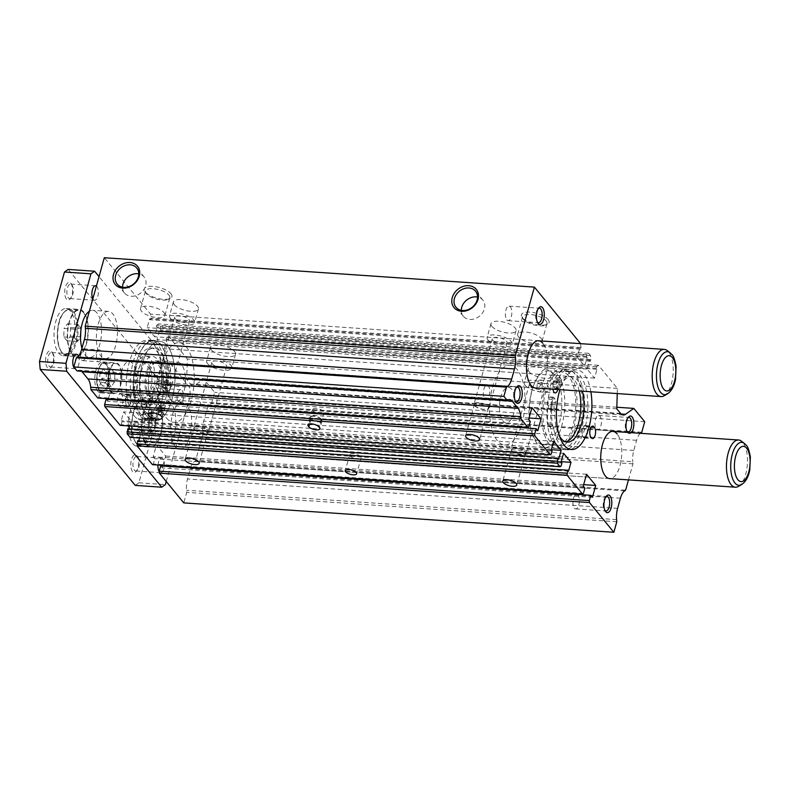 <?xml version="1.0" encoding="UTF-8"?>
<svg xmlns="http://www.w3.org/2000/svg" width="790" height="790" viewBox="0 0 790 790"><rect width="100%" height="100%" fill="white"/><g stroke="black" fill="none" stroke-linecap="round" stroke-linejoin="round"><path stroke-width="0.59" stroke-dasharray="3.95 2.96" d="M162.572 387.712A32.815 14.477 93.9 0 0 156.963 351.412A32.815 14.477 93.9 0 0 151.038 347.896A32.815 14.477 93.9 0 0 135.199 372.544A32.815 14.477 93.9 0 0 140.65 409.842A32.815 14.477 93.9 0 0 146.565 413.368A32.815 14.477 93.9 0 0 158.533 402.199A2.953 1.304 93.9 0 1 159.61 401.202A2.953 1.304 93.9 0 1 160.143 401.518L161.377 403.028A2.953 1.304 93.9 0 1 161.535 407.551A41.979 18.516 93.9 0 1 152.065 420.665A2.953 1.304 93.9 0 1 151.631 420.794A2.953 1.304 93.9 0 1 151.097 420.478L149.804 418.897A5.915 2.607 93.9 0 0 148.737 418.266A5.915 2.607 93.9 0 0 148.273 418.325A39.372 17.37 93.9 0 1 145.162 418.74A39.372 17.37 93.9 0 1 138.053 414.513A39.372 17.37 93.9 0 1 131.515 369.75A39.372 17.37 93.9 0 1 150.525 340.174A39.372 17.37 93.9 0 1 157.635 344.391A39.372 17.37 93.9 0 1 164.241 361.109A5.915 2.607 93.9 0 0 165.238 363.617L166.532 365.207A2.953 1.304 93.9 0 1 167.085 366.866A41.979 18.516 93.9 0 1 166.285 390.566A2.953 1.304 93.9 0 1 164.853 392.808A2.953 1.304 93.9 0 1 164.32 392.492L163.076 390.981A2.953 1.304 93.9 0 1 162.572 387.712L165.752 387.93A32.815 14.477 93.9 0 0 160.143 351.629A32.815 14.477 93.9 0 0 154.218 348.113A32.815 14.477 93.9 0 0 138.369 372.762A32.815 14.477 93.9 0 0 143.82 410.059A32.815 14.477 93.9 0 0 149.744 413.575A32.815 14.477 93.9 0 0 161.703 402.416L158.533 402.199M165.752 387.93A2.953 1.304 93.9 0 0 166.256 391.198L167.49 392.709A2.953 1.304 93.9 0 0 168.023 393.025A2.953 1.304 93.9 0 0 169.455 390.783A41.979 18.516 93.9 0 0 170.265 367.083A2.953 1.304 93.9 0 0 169.712 365.424L168.408 363.834A5.915 2.607 93.9 0 1 167.421 361.326A39.372 17.37 93.9 0 0 160.814 344.608A39.372 17.37 93.9 0 0 153.704 340.391A39.372 17.37 93.9 0 0 134.685 369.967A39.372 17.37 93.9 0 0 141.232 414.73A39.372 17.37 93.9 0 0 148.332 418.957A39.372 17.37 93.9 0 0 151.443 418.542L148.273 418.325M164.616 385.095A2.508 1.106 93.9 0 0 165.071 385.372A2.508 1.106 93.9 0 0 166.285 383.476A2.508 1.106 93.9 0 0 165.87 380.622A2.508 1.106 93.9 0 0 165.416 380.355A2.508 1.106 93.9 0 0 164.202 382.241A2.508 1.106 93.9 0 0 164.616 385.095M167.796 385.313A2.508 1.106 93.9 0 0 168.25 385.589A2.508 1.106 93.9 0 0 169.465 383.693A2.508 1.106 93.9 0 0 169.04 380.839A2.508 1.106 93.9 0 0 168.586 380.573A2.508 1.106 93.9 0 0 167.371 382.459A2.508 1.106 93.9 0 0 167.796 385.313M157.19 411.689A2.508 1.106 93.9 0 0 157.644 411.955A2.508 1.106 93.9 0 0 158.859 410.069A2.508 1.106 93.9 0 0 158.444 407.206A2.508 1.106 93.9 0 0 157.99 406.939A2.508 1.106 93.9 0 0 156.775 408.825A2.508 1.106 93.9 0 0 157.19 411.689M160.37 411.906A2.508 1.106 93.9 0 0 160.824 412.173A2.508 1.106 93.9 0 0 162.039 410.287A2.508 1.106 93.9 0 0 161.624 407.423A2.508 1.106 93.9 0 0 161.17 407.156A2.508 1.106 93.9 0 0 159.955 409.042A2.508 1.106 93.9 0 0 160.37 411.906M161.703 402.416A2.953 1.304 93.9 0 1 162.78 401.419A2.953 1.304 93.9 0 1 163.313 401.735L164.557 403.246A2.953 1.304 93.9 0 1 164.715 407.768A41.979 18.516 93.9 0 1 155.235 420.882A2.953 1.304 93.9 0 1 154.81 421.011A2.953 1.304 93.9 0 1 154.277 420.695L152.974 419.115A5.915 2.607 93.9 0 0 151.907 418.483A5.915 2.607 93.9 0 0 151.443 418.542M579.248 390.971A32.815 14.477 -86.1 0 0 574.34 379.941A32.815 14.477 -86.1 0 0 568.425 376.425A32.815 14.477 -86.1 0 0 556.456 387.584L559.636 387.801A32.815 14.477 -86.1 0 1 571.595 376.632A32.815 14.477 -86.1 0 1 577.52 380.158A32.815 14.477 -86.1 0 1 582.418 391.188M565.551 441.798A32.815 14.477 -86.1 0 1 563.942 441.887A32.815 14.477 -86.1 0 1 558.026 438.371A32.815 14.477 -86.1 0 1 552.417 402.071L555.587 402.288A32.815 14.477 -86.1 0 0 559.399 435.912M556.456 387.584A2.953 1.304 -86.1 0 1 555.38 388.581A2.953 1.304 -86.1 0 1 554.847 388.265L553.612 386.754A2.953 1.304 -86.1 0 1 553.454 382.232A41.979 18.516 -86.1 0 1 562.924 369.118A2.953 1.304 -86.1 0 1 563.359 368.989A2.953 1.304 -86.1 0 1 563.892 369.305L565.186 370.885A5.915 2.607 -86.1 0 0 566.252 371.517A5.915 2.607 -86.1 0 0 566.716 371.458A39.372 17.37 -86.1 0 1 569.827 371.043A39.372 17.37 -86.1 0 1 576.937 375.27A39.372 17.37 -86.1 0 1 583.474 420.033A39.372 17.37 -86.1 0 1 564.455 449.609A39.372 17.37 -86.1 0 1 557.355 445.392A39.372 17.37 -86.1 0 1 550.749 428.674L553.918 428.891A39.372 17.37 -86.1 0 0 560.535 445.609A39.372 17.37 -86.1 0 0 567.635 449.826A39.372 17.37 -86.1 0 0 586.654 420.25A39.372 17.37 -86.1 0 0 580.107 375.487A39.372 17.37 -86.1 0 0 573.007 371.26A39.372 17.37 -86.1 0 0 569.896 371.675A5.915 2.607 -86.1 0 1 569.432 371.735A5.915 2.607 -86.1 0 1 568.365 371.103L567.062 369.522A2.953 1.304 -86.1 0 0 566.529 369.207A2.953 1.304 -86.1 0 0 566.104 369.335A41.979 18.516 -86.1 0 0 556.624 382.449A2.953 1.304 -86.1 0 0 556.792 386.972L558.026 388.483A2.953 1.304 -86.1 0 0 558.56 388.799A2.953 1.304 -86.1 0 0 559.636 387.801M559.725 382.795A2.508 1.106 -86.1 0 1 559.3 379.931A2.508 1.106 -86.1 0 1 560.515 378.045A2.508 1.106 -86.1 0 1 560.969 378.311A2.508 1.106 -86.1 0 1 561.384 381.175A2.508 1.106 -86.1 0 1 560.169 383.061A2.508 1.106 -86.1 0 1 559.725 382.795M556.545 382.577A2.508 1.106 -86.1 0 1 556.13 379.714A2.508 1.106 -86.1 0 1 557.345 377.827A2.508 1.106 -86.1 0 1 557.789 378.094A2.508 1.106 -86.1 0 1 558.214 380.958A2.508 1.106 -86.1 0 1 556.999 382.844A2.508 1.106 -86.1 0 1 556.545 382.577M552.299 409.378A2.508 1.106 -86.1 0 1 551.884 406.524A2.508 1.106 -86.1 0 1 553.089 404.628A2.508 1.106 -86.1 0 1 553.543 404.905A2.508 1.106 -86.1 0 1 553.968 407.759A2.508 1.106 -86.1 0 1 552.753 409.645A2.508 1.106 -86.1 0 1 552.299 409.378M549.119 409.161A2.508 1.106 -86.1 0 1 548.704 406.307A2.508 1.106 -86.1 0 1 549.919 404.411A2.508 1.106 -86.1 0 1 550.373 404.687A2.508 1.106 -86.1 0 1 550.788 407.541A2.508 1.106 -86.1 0 1 549.573 409.427A2.508 1.106 -86.1 0 1 549.119 409.161M550.749 428.674A5.915 2.607 -86.1 0 0 549.751 426.166L552.931 426.383L551.627 424.793A2.953 1.304 -86.1 0 1 551.074 423.134A41.979 18.516 -86.1 0 1 551.884 399.434A2.953 1.304 -86.1 0 1 553.316 397.192A2.953 1.304 -86.1 0 1 553.849 397.508L555.084 399.019A2.953 1.304 -86.1 0 1 555.587 402.288M552.931 426.383A5.915 2.607 -86.1 0 1 553.918 428.891M549.751 426.166L548.457 424.576A2.953 1.304 -86.1 0 1 547.905 422.917A41.979 18.516 -86.1 0 1 548.704 399.217A2.953 1.304 -86.1 0 1 550.136 396.975A2.953 1.304 -86.1 0 1 550.669 397.291L551.904 398.802A2.953 1.304 -86.1 0 1 552.417 402.071M554.59 374.835A36.952 16.304 93.9 0 0 547.924 370.875A36.952 16.304 93.9 0 0 530.08 398.634A36.952 16.304 93.9 0 0 536.222 440.642A36.952 16.304 93.9 0 0 542.888 444.602A36.952 16.304 93.9 0 0 560.732 416.844A36.952 16.304 93.9 0 0 554.59 374.835M568.484 375.783A36.952 16.304 93.9 0 0 561.818 371.823A36.952 16.304 93.9 0 0 543.974 399.582A36.952 16.304 93.9 0 0 550.117 441.59A36.952 16.304 93.9 0 0 556.782 445.55A36.952 16.304 93.9 0 0 574.626 417.791A36.952 16.304 93.9 0 0 568.484 375.783M569.225 373.147A39.905 17.607 93.9 0 0 562.026 368.871A39.905 17.607 93.9 0 0 542.75 398.851A39.905 17.607 93.9 0 0 549.376 444.217A39.905 17.607 93.9 0 0 556.585 448.503A39.905 17.607 93.9 0 0 575.851 418.522A39.905 17.607 93.9 0 0 569.225 373.147M574.518 373.512A39.905 17.607 93.9 0 0 567.319 369.236A39.905 17.607 93.9 0 0 548.043 399.217A39.905 17.607 93.9 0 0 554.669 444.582A39.905 17.607 93.9 0 0 561.878 448.858A39.905 17.607 93.9 0 0 581.144 418.878A39.905 17.607 93.9 0 0 574.518 373.512M147.542 372.989A17.736 7.821 93.9 0 0 152.885 398.683A17.736 7.821 93.9 0 0 160.656 388.986A17.736 7.821 93.9 0 0 155.304 363.291A17.736 7.821 93.9 0 0 147.542 372.989M137.49 372.307A17.736 7.821 93.9 0 0 142.832 397.992A17.736 7.821 93.9 0 0 150.594 388.295A17.736 7.821 93.9 0 0 145.251 362.61A17.736 7.821 93.9 0 0 137.49 372.307M149.794 372.08A20.254 8.937 93.9 0 0 155.897 401.409A20.254 8.937 93.9 0 0 164.755 390.339A20.254 8.937 93.9 0 0 158.652 361A20.254 8.937 93.9 0 0 149.794 372.08M146.614 371.863A20.254 8.937 93.9 0 0 152.717 401.192A20.254 8.937 93.9 0 0 161.585 390.122A20.254 8.937 93.9 0 0 155.482 360.783A20.254 8.937 93.9 0 0 146.614 371.863M165.673 398.762A39.905 17.607 93.9 0 0 153.645 340.954A39.905 17.607 93.9 0 0 136.176 362.778A39.905 17.607 93.9 0 0 148.204 420.586A39.905 17.607 93.9 0 0 165.673 398.762M172.023 399.197A39.905 17.607 93.9 0 0 159.995 341.389A39.905 17.607 93.9 0 0 142.526 363.212A39.905 17.607 93.9 0 0 154.554 421.021A39.905 17.607 93.9 0 0 172.023 399.197M153.053 391.297A24.391 10.754 93.9 0 0 145.706 355.974A24.391 10.754 93.9 0 0 135.031 369.305A24.391 10.754 93.9 0 0 142.378 404.628A24.391 10.754 93.9 0 0 153.053 391.297M159.936 391.771A24.391 10.754 93.9 0 0 152.589 356.438A24.391 10.754 93.9 0 0 141.914 369.779A24.391 10.754 93.9 0 0 149.261 405.102A24.391 10.754 93.9 0 0 159.936 391.771M152.243 399.236A20.254 8.937 93.9 0 0 155.897 401.409A20.254 8.937 93.9 0 0 165.673 386.192A20.254 8.937 93.9 0 0 162.306 363.173A20.254 8.937 93.9 0 0 158.652 361A20.254 8.937 93.9 0 0 148.875 376.218A20.254 8.937 93.9 0 0 152.243 399.236M171.43 400.55A20.254 8.937 93.9 0 0 175.084 402.722A20.254 8.937 93.9 0 0 184.86 387.505A20.254 8.937 93.9 0 0 181.493 364.486A20.254 8.937 93.9 0 0 177.839 362.314A20.254 8.937 93.9 0 0 168.063 377.531A20.254 8.937 93.9 0 0 171.43 400.55M170.433 318.331A13.005 4.957 -164.4 0 0 183.873 324.621A13.005 4.957 -164.4 0 0 194.607 322.626A13.005 4.957 -164.4 0 0 193.718 319.92A13.005 4.957 -164.4 0 0 180.288 313.64A13.005 4.957 -164.4 0 0 169.554 315.635A13.005 4.957 -164.4 0 0 170.433 318.331M174.254 304.644A13.005 4.957 -164.4 0 0 187.694 310.924A13.005 4.957 -164.4 0 0 198.428 308.939A13.005 4.957 -164.4 0 0 197.54 306.234A13.005 4.957 -164.4 0 0 184.109 299.953A13.005 4.957 -164.4 0 0 173.375 301.948A13.005 4.957 -164.4 0 0 174.254 304.644M156.973 383.94A7.683 2.933 -164.4 0 0 164.912 387.653A7.683 2.933 -164.4 0 0 171.252 386.478A7.683 2.933 -164.4 0 0 170.729 384.878A7.683 2.933 -164.4 0 0 162.789 381.165A7.683 2.933 -164.4 0 0 156.45 382.34A7.683 2.933 -164.4 0 0 156.973 383.94M175.192 318.656A7.683 2.933 -164.4 0 0 183.132 322.369A7.683 2.933 -164.4 0 0 189.482 321.194A7.683 2.933 -164.4 0 0 188.958 319.594A7.683 2.933 -164.4 0 0 181.019 315.882A7.683 2.933 -164.4 0 0 174.679 317.067A7.683 2.933 -164.4 0 0 175.192 318.656M157.348 383.97A7.268 2.765 -164.4 0 0 164.853 387.475A7.268 2.765 -164.4 0 0 170.847 386.369A7.268 2.765 -164.4 0 0 170.354 384.858A7.268 2.765 -164.4 0 0 162.849 381.343A7.268 2.765 -164.4 0 0 156.855 382.459A7.268 2.765 -164.4 0 0 157.348 383.97M488.032 340.046A13.005 4.957 -164.4 0 0 501.472 346.326A13.005 4.957 -164.4 0 0 512.206 344.331A13.005 4.957 -164.4 0 0 511.318 341.635A13.005 4.957 -164.4 0 0 497.888 335.345A13.005 4.957 -164.4 0 0 487.144 337.34A13.005 4.957 -164.4 0 0 488.032 340.046M491.854 326.349A13.005 4.957 -164.4 0 0 505.294 332.639A13.005 4.957 -164.4 0 0 516.028 330.645A13.005 4.957 -164.4 0 0 515.139 327.949A13.005 4.957 -164.4 0 0 501.709 321.658A13.005 4.957 -164.4 0 0 490.975 323.653A13.005 4.957 -164.4 0 0 491.854 326.349M474.563 405.645A7.683 2.933 -164.4 0 0 482.512 409.358A7.683 2.933 -164.4 0 0 488.852 408.183A7.683 2.933 -164.4 0 0 488.329 406.593A7.683 2.933 -164.4 0 0 480.389 402.88A7.683 2.933 -164.4 0 0 474.049 404.055A7.683 2.933 -164.4 0 0 474.563 405.645M492.792 340.372A7.683 2.933 -164.4 0 0 500.732 344.084A7.683 2.933 -164.4 0 0 507.081 342.9A7.683 2.933 -164.4 0 0 506.558 341.31A7.683 2.933 -164.4 0 0 498.618 337.597A7.683 2.933 -164.4 0 0 492.269 338.772A7.683 2.933 -164.4 0 0 492.792 340.372M474.938 405.675A7.268 2.765 -164.4 0 0 482.453 409.181A7.268 2.765 -164.4 0 0 488.447 408.075A7.268 2.765 -164.4 0 0 487.953 406.564A7.268 2.765 -164.4 0 0 480.448 403.048A7.268 2.765 -164.4 0 0 474.454 404.164A7.268 2.765 -164.4 0 0 474.938 405.675M525.172 385.352A13.005 4.957 -164.4 0 0 538.602 391.643A13.005 4.957 -164.4 0 0 549.346 389.648A13.005 4.957 -164.4 0 0 548.457 386.952A13.005 4.957 -164.4 0 0 535.028 380.662A13.005 4.957 -164.4 0 0 524.284 382.656A13.005 4.957 -164.4 0 0 525.172 385.352M528.994 371.665A13.005 4.957 -164.4 0 0 542.424 377.956A13.005 4.957 -164.4 0 0 553.168 375.961A13.005 4.957 -164.4 0 0 552.279 373.265A13.005 4.957 -164.4 0 0 538.849 366.975A13.005 4.957 -164.4 0 0 528.105 368.969A13.005 4.957 -164.4 0 0 528.994 371.665M511.703 450.962A7.683 2.933 -164.4 0 0 519.642 454.675A7.683 2.933 -164.4 0 0 525.992 453.5A7.683 2.933 -164.4 0 0 525.469 451.9A7.683 2.933 -164.4 0 0 517.529 448.187A7.683 2.933 -164.4 0 0 511.189 449.362A7.683 2.933 -164.4 0 0 511.703 450.962M529.932 385.678A7.683 2.933 -164.4 0 0 537.871 389.391A7.683 2.933 -164.4 0 0 544.221 388.216A7.683 2.933 -164.4 0 0 543.698 386.626A7.683 2.933 -164.4 0 0 535.758 382.913A7.683 2.933 -164.4 0 0 529.409 384.088A7.683 2.933 -164.4 0 0 529.932 385.678M512.078 450.991A7.268 2.765 -164.4 0 0 519.593 454.497A7.268 2.765 -164.4 0 0 525.587 453.391A7.268 2.765 -164.4 0 0 525.093 451.88A7.268 2.765 -164.4 0 0 517.588 448.365A7.268 2.765 -164.4 0 0 511.584 449.48A7.268 2.765 -164.4 0 0 512.078 450.991M207.572 363.647A13.005 4.957 -164.4 0 0 221.012 369.927A13.005 4.957 -164.4 0 0 231.747 367.943A13.005 4.957 -164.4 0 0 230.858 365.237A13.005 4.957 -164.4 0 0 217.428 358.956A13.005 4.957 -164.4 0 0 206.684 360.951A13.005 4.957 -164.4 0 0 207.572 363.647M211.394 349.96A13.005 4.957 -164.4 0 0 224.834 356.241A13.005 4.957 -164.4 0 0 235.568 354.256A13.005 4.957 -164.4 0 0 234.679 351.55A13.005 4.957 -164.4 0 0 221.249 345.269A13.005 4.957 -164.4 0 0 210.515 347.254A13.005 4.957 -164.4 0 0 211.394 349.96M194.103 429.256A7.683 2.933 -164.4 0 0 202.052 432.969A7.683 2.933 -164.4 0 0 208.392 431.794A7.683 2.933 -164.4 0 0 207.869 430.195A7.683 2.933 -164.4 0 0 199.929 426.482A7.683 2.933 -164.4 0 0 193.589 427.657A7.683 2.933 -164.4 0 0 194.103 429.256M212.332 363.973A7.683 2.933 -164.4 0 0 220.272 367.686A7.683 2.933 -164.4 0 0 226.621 366.511A7.683 2.933 -164.4 0 0 226.098 364.911A7.683 2.933 -164.4 0 0 218.159 361.198A7.683 2.933 -164.4 0 0 211.809 362.373A7.683 2.933 -164.4 0 0 212.332 363.973M194.478 429.276A7.268 2.765 -164.4 0 0 201.993 432.792A7.268 2.765 -164.4 0 0 207.987 431.676A7.268 2.765 -164.4 0 0 207.494 430.175A7.268 2.765 -164.4 0 0 199.989 426.659A7.268 2.765 -164.4 0 0 193.994 427.775A7.268 2.765 -164.4 0 0 194.478 429.276M590.861 391.771A39.905 17.607 93.9 0 0 584.047 374.164A39.905 17.607 93.9 0 0 576.848 369.888A39.905 17.607 93.9 0 0 559.982 389.658M166.542 418.058A39.905 17.607 93.9 0 0 173.741 422.334A39.905 17.607 93.9 0 0 193.017 392.353A39.905 17.607 93.9 0 0 186.381 346.978A39.905 17.607 93.9 0 0 179.182 342.702A39.905 17.607 93.9 0 0 159.916 372.683A39.905 17.607 93.9 0 0 166.542 418.058M105.287 358.581A23.651 10.428 93.9 0 0 116.713 340.816A23.651 10.428 93.9 0 0 112.782 313.926A23.651 10.428 93.9 0 0 108.516 311.398A23.651 10.428 93.9 0 0 97.091 329.163A23.651 10.428 93.9 0 0 101.021 356.043A23.651 10.428 93.9 0 0 105.287 358.581L535.373 387.979A23.651 10.428 93.9 0 0 546.789 370.214A23.651 10.428 93.9 0 0 542.868 343.324M179.567 449.214A23.651 10.428 93.9 0 0 190.992 431.439A23.651 10.428 93.9 0 0 187.062 404.559A23.651 10.428 93.9 0 0 182.796 402.021A23.651 10.428 93.9 0 0 171.371 419.786A23.651 10.428 93.9 0 0 175.301 446.676A23.651 10.428 93.9 0 0 179.567 449.214L609.653 478.602A23.651 10.428 93.9 0 0 621.068 460.837A23.651 10.428 93.9 0 0 617.138 433.957M516.324 387.505A7.268 3.209 93.9 0 0 515.742 388.018A7.268 3.209 93.9 0 0 513.678 394.22A7.268 3.209 93.9 0 0 514.873 400.649A7.268 3.209 93.9 0 0 515.07 400.915A7.268 3.209 93.9 0 0 515.386 401.231M484.744 398.841A7.268 3.209 93.9 0 0 486.057 399.622A7.268 3.209 93.9 0 0 489.563 394.161A7.268 3.209 93.9 0 0 488.358 385.895A7.268 3.209 93.9 0 0 487.045 385.115A7.268 3.209 93.9 0 0 483.539 390.576A7.268 3.209 93.9 0 0 484.744 398.841M627.941 417.821A7.268 3.209 93.9 0 0 627.359 418.335A7.268 3.209 93.9 0 0 625.305 424.546A7.268 3.209 93.9 0 0 626.5 430.965A7.268 3.209 93.9 0 0 626.687 431.231A7.268 3.209 93.9 0 0 627.003 431.557M596.361 429.158A7.268 3.209 93.9 0 0 597.675 429.938A7.268 3.209 93.9 0 0 601.19 424.477A7.268 3.209 93.9 0 0 599.975 416.212A7.268 3.209 93.9 0 0 598.672 415.441A7.268 3.209 93.9 0 0 595.156 420.892A7.268 3.209 93.9 0 0 596.361 429.158M627.477 432.416A8.868 3.911 93.9 0 0 627.487 432.436A8.868 3.911 93.9 0 0 627.724 432.752A8.868 3.911 93.9 0 0 631.338 432.683M605.89 496.791A7.268 3.209 93.9 0 0 605.308 497.305A7.268 3.209 93.9 0 0 603.254 503.507A7.268 3.209 93.9 0 0 604.449 509.935A7.268 3.209 93.9 0 0 604.646 510.202A7.268 3.209 93.9 0 0 604.952 510.528M574.32 508.128A7.268 3.209 93.9 0 0 575.624 508.908A7.268 3.209 93.9 0 0 579.139 503.447A7.268 3.209 93.9 0 0 577.934 495.182A7.268 3.209 93.9 0 0 576.621 494.402A7.268 3.209 93.9 0 0 573.106 499.863A7.268 3.209 93.9 0 0 574.32 508.128M538.365 308.535A7.268 3.209 93.9 0 0 537.793 309.048A7.268 3.209 93.9 0 0 535.729 315.25A7.268 3.209 93.9 0 0 536.924 321.678A7.268 3.209 93.9 0 0 537.121 321.945A7.268 3.209 93.9 0 0 537.427 322.271M506.795 319.871A7.268 3.209 93.9 0 0 508.108 320.651A7.268 3.209 93.9 0 0 511.614 315.19A7.268 3.209 93.9 0 0 510.409 306.925A7.268 3.209 93.9 0 0 509.096 306.145A7.268 3.209 93.9 0 0 505.59 311.606A7.268 3.209 93.9 0 0 506.795 319.871M557.789 389.51A5.915 2.607 93.9 0 0 557.019 381.777A5.915 2.607 93.9 0 0 555.953 381.145A5.915 2.607 93.9 0 0 553 389.184M538.207 391.218A5.915 2.607 93.9 0 0 539.274 391.85A5.915 2.607 93.9 0 0 542.128 387.416A5.915 2.607 93.9 0 0 541.14 380.691A5.915 2.607 93.9 0 0 540.074 380.059A5.915 2.607 93.9 0 0 537.22 384.503A5.915 2.607 93.9 0 0 538.207 391.218M583.287 437.077A5.915 2.607 93.9 0 0 584.353 437.709A5.915 2.607 93.9 0 0 587.207 433.266A5.915 2.607 93.9 0 0 586.22 426.551A5.915 2.607 93.9 0 0 585.153 425.919A5.915 2.607 93.9 0 0 582.299 430.353A5.915 2.607 93.9 0 0 583.287 437.077L583.553 437.413A5.915 2.607 93.9 0 0 584.62 438.045A5.915 2.607 93.9 0 0 587.474 433.601A5.915 2.607 93.9 0 0 586.496 426.886L585.953 426.215A5.915 2.607 93.9 0 0 584.886 425.583A5.915 2.607 93.9 0 0 582.023 430.027A5.915 2.607 93.9 0 0 583.01 436.742L583.287 437.077M575.347 436.534A5.915 2.607 93.9 0 0 576.414 437.166A5.915 2.607 93.9 0 0 579.268 432.723A5.915 2.607 93.9 0 0 578.28 426.007A5.915 2.607 93.9 0 0 577.213 425.375A5.915 2.607 93.9 0 0 574.36 429.809A5.915 2.607 93.9 0 0 575.347 436.534M350.089 456.008A5.915 2.252 -164.4 0 0 356.191 458.872A5.915 2.252 -164.4 0 0 361.07 457.963A5.915 2.252 -164.4 0 0 360.675 456.738A5.915 2.252 -164.4 0 0 354.562 453.875A5.915 2.252 -164.4 0 0 349.684 454.783A5.915 2.252 -164.4 0 0 350.089 456.008M310.747 418.591A5.915 2.252 -164.4 0 0 316.849 421.445A5.915 2.252 -164.4 0 0 321.728 420.547A5.915 2.252 -164.4 0 0 321.332 419.312A5.915 2.252 -164.4 0 0 315.22 416.458A5.915 2.252 -164.4 0 0 310.342 417.367A5.915 2.252 -164.4 0 0 310.747 418.591L311.013 418.927A5.915 2.252 -164.4 0 0 317.126 421.781A5.915 2.252 -164.4 0 0 322.004 420.882A5.915 2.252 -164.4 0 0 321.599 419.648L321.056 418.986A5.915 2.252 -164.4 0 0 314.943 416.123A5.915 2.252 -164.4 0 0 310.065 417.031A5.915 2.252 -164.4 0 0 310.47 418.256L310.747 418.591M312.949 410.701A5.915 2.252 -164.4 0 0 319.051 413.555A5.915 2.252 -164.4 0 0 323.93 412.647A5.915 2.252 -164.4 0 0 323.535 411.422A5.915 2.252 -164.4 0 0 317.422 408.568A5.915 2.252 -164.4 0 0 312.544 409.467A5.915 2.252 -164.4 0 0 312.949 410.701M122.529 287.195A12.66 10.29 -39.3 0 0 124.494 293.011A12.66 10.29 -39.3 0 0 131.14 296.26A12.66 10.29 -39.3 0 0 143.82 289.644A12.66 10.29 -39.3 0 0 144.086 276.954A12.66 10.29 -39.3 0 0 138.773 273.883M461.301 310.351A12.66 10.29 -39.3 0 0 463.266 316.168A12.66 10.29 -39.3 0 0 469.912 319.417A12.66 10.29 -39.3 0 0 482.591 312.8A12.66 10.29 -39.3 0 0 482.858 300.111A12.66 10.29 -39.3 0 0 477.545 297.04M169.001 295.154A12.66 4.829 15.6 0 1 169.86 297.781A12.66 4.829 15.6 0 1 168.24 299.39A12.66 4.829 15.6 0 1 156.805 299.143A12.66 4.829 15.6 0 1 146.328 293.603A12.66 4.829 15.6 0 1 146.012 293.189A12.66 4.829 15.6 0 1 145.469 290.967A12.66 4.829 15.6 0 1 155.916 289.031A12.66 4.829 15.6 0 1 169.001 295.154M164.093 312.702A12.66 4.829 15.6 0 1 164.952 315.338A12.66 4.829 15.6 0 1 154.504 317.274A12.66 4.829 15.6 0 1 141.42 311.151A12.66 4.829 15.6 0 1 140.561 308.525A12.66 4.829 15.6 0 1 151.018 306.589A12.66 4.829 15.6 0 1 164.093 312.702M170.966 293.722A14.378 5.481 15.6 0 1 170.097 298.541A14.378 5.481 15.6 0 1 157.121 298.265A14.378 5.481 15.6 0 1 145.212 291.964A14.378 5.481 15.6 0 1 144.866 291.5A14.378 5.481 15.6 0 1 153.25 286.395A14.378 5.481 15.6 0 1 170.966 293.722M546.147 320.928A12.66 4.829 15.6 0 1 547.006 323.554A12.66 4.829 15.6 0 1 545.386 325.174A12.66 4.829 15.6 0 1 533.951 324.917A12.66 4.829 15.6 0 1 523.474 319.377A12.66 4.829 15.6 0 1 523.168 318.963A12.66 4.829 15.6 0 1 522.615 316.75A12.66 4.829 15.6 0 1 533.062 314.815A12.66 4.829 15.6 0 1 546.147 320.928M541.239 338.485A12.66 4.829 15.6 0 1 542.098 341.112A12.66 4.829 15.6 0 1 531.65 343.048A12.66 4.829 15.6 0 1 518.576 336.935A12.66 4.829 15.6 0 1 517.717 334.308A12.66 4.829 15.6 0 1 528.164 332.363A12.66 4.829 15.6 0 1 541.239 338.485M548.112 319.506A14.378 5.481 15.6 0 1 547.243 324.325A14.378 5.481 15.6 0 1 534.267 324.038A14.378 5.481 15.6 0 1 522.358 317.748A14.378 5.481 15.6 0 1 522.012 317.274A14.378 5.481 15.6 0 1 530.396 312.178A14.378 5.481 15.6 0 1 548.112 319.506M167.194 345.674A39.905 17.607 -86.1 0 1 173.83 391.04A39.905 17.607 -86.1 0 1 154.554 421.021A39.905 17.607 -86.1 0 1 147.355 416.745A39.905 17.607 -86.1 0 1 140.719 371.369A39.905 17.607 -86.1 0 1 159.995 341.389A39.905 17.607 -86.1 0 1 167.194 345.674M134.122 415.836A39.905 17.607 93.9 0 0 141.321 420.112A39.905 17.607 93.9 0 0 160.597 390.132A39.905 17.607 93.9 0 0 153.961 344.766A39.905 17.607 93.9 0 0 146.762 340.49A39.905 17.607 93.9 0 0 127.486 370.471A39.905 17.607 93.9 0 0 134.122 415.836M138.694 440.879L138.447 441.768L137.667 440.81M130.064 437.354L130.972 436.702L131.821 433.68L131.022 432.703L133.48 423.884L140.906 432.95L139.504 437.996M128.869 428.871L128.622 429.77L127.822 428.802M120.218 425.346L121.137 424.694L121.976 421.663L121.186 420.705L123.655 411.886L131.081 420.952L129.678 425.988M108.24 399.424L107.726 401.281L106.087 399.276M97.802 397.992L98.72 397.35L100.192 392.077L98.552 390.082L101.861 378.232L111.035 389.431L108.437 398.723M81.637 371.27A14.783 6.518 93.9 0 0 79.425 370.184A14.783 6.518 93.9 0 0 77.084 370.954M620.575 413.437L190.489 384.039L186.707 379.417L187.329 359.006L168.408 335.928L166.581 337.221L166.107 338.94L166.888 339.897L164.429 348.716L157.003 339.651L159.462 330.832L160.261 331.81L160.735 330.092L160.38 326.132L158.573 323.92L156.746 325.213L156.262 326.932L157.062 327.899L154.603 336.718L147.167 327.653L149.636 318.834L150.416 319.792L150.9 318.084L150.544 314.124L104.31 257.718M190.489 384.039A14.783 6.518 93.9 0 0 193.155 385.619A14.783 6.518 93.9 0 0 195.426 384.898L203.711 379.003L214.633 392.334L211.7 402.861L210.723 403.552A14.783 6.518 93.9 0 0 206.526 410.909L203.682 421.06A14.783 6.518 93.9 0 0 202.684 432.318L202.882 434.451L195.525 460.768L194.547 461.469A14.783 6.518 93.9 0 0 190.351 468.816L187.516 478.977A14.783 6.518 93.9 0 0 186.519 490.235L186.707 492.358L183.774 502.884M162.858 466.06L162.345 467.917L160.706 465.922M152.421 464.639L153.329 463.987L154.8 458.723L153.161 456.719L156.469 444.879L165.643 456.067L163.056 465.359M628.475 479.895L632.958 463.839L632.77 461.716L202.684 432.318M640.364 433.295A14.783 6.518 93.9 0 0 636.602 440.307L633.768 450.458A14.783 6.518 93.9 0 0 632.77 461.716M617.257 393.578L617.415 388.404L598.494 365.326L596.667 366.619L596.183 368.338L596.973 369.295L594.514 378.114L587.088 369.049L589.547 360.23L590.347 361.198L590.821 359.49L590.466 355.53L588.649 353.318L586.822 354.611L586.348 356.32L587.138 357.297L584.679 366.116L577.253 357.05L579.712 348.232L580.502 349.19L580.976 347.481L580.63 343.66M568.533 471.166L138.447 441.768M561.226 461.676L140.906 432.95M563.566 453.282L133.48 423.884M561.107 462.101L131.022 432.703M561.897 463.068L131.821 433.68M561.058 466.1L130.972 436.702M558.698 459.168L128.622 429.77M551.39 449.678L131.081 420.952M553.731 441.284L123.655 411.886M551.272 450.103L121.186 420.705M552.062 451.06L121.976 421.663M551.213 454.092L121.137 424.694M537.802 430.678L107.726 401.281M529.043 417.999L111.035 389.431M531.937 407.63L101.861 378.232M528.629 419.48L98.552 390.082M530.268 421.475L100.192 392.077M528.796 426.738L98.72 397.35M580.62 343.522L150.544 314.124M580.976 347.481L150.9 318.084M580.502 349.19L150.416 319.792M579.712 348.232L149.636 318.834M577.253 357.05L147.167 327.653M584.679 366.116L154.603 336.718M587.138 357.297L157.062 327.899M586.348 356.32L156.262 326.932M586.822 354.611L156.746 325.213M588.649 353.318L158.573 323.92M590.466 355.53L160.38 326.132M590.821 359.49L160.735 330.092M590.347 361.198L160.261 331.81M589.547 360.23L159.462 330.832M587.088 369.049L157.003 339.651M594.514 378.114L164.429 348.716M596.973 369.295L166.888 339.897M596.183 368.338L166.107 338.94M596.667 366.619L166.581 337.221M598.494 365.326L168.408 335.928M617.415 388.404L187.329 359.006M616.783 408.815L186.707 379.417M616.832 407.235L203.711 379.003M644.719 421.722L214.633 392.334M641.776 432.258L211.7 402.861M632.958 463.839L202.882 434.451M625.611 490.165L195.525 460.768M616.793 521.755L186.707 492.358M592.421 497.315L162.345 467.917M583.662 484.645L165.643 456.067M586.555 474.276L156.469 444.879M583.247 486.117L153.161 456.719M584.886 488.121L154.8 458.723M583.415 493.385L153.329 463.987M52.782 353.278A7.268 3.209 -86.1 0 1 52.979 353.535A7.268 3.209 -86.1 0 1 54.174 359.964A7.268 3.209 -86.1 0 1 52.11 366.165A7.268 3.209 -86.1 0 1 50.481 366.995A7.268 3.209 -86.1 0 1 49.168 366.214A7.268 3.209 -86.1 0 1 47.963 357.959A7.268 3.209 -86.1 0 1 51.468 352.498A7.268 3.209 -86.1 0 1 52.782 353.278M78.447 356.063A7.268 3.209 -86.1 0 1 78.842 364.151A7.268 3.209 -86.1 0 1 75.514 368.703A7.268 3.209 -86.1 0 1 75.198 368.654M51.745 351.748A8.868 3.911 -86.1 0 1 51.982 352.073A8.868 3.911 -86.1 0 1 53.444 359.914A8.868 3.911 -86.1 0 1 50.935 367.488A8.868 3.911 -86.1 0 1 47.331 367.548A8.868 3.911 -86.1 0 1 46.264 355.648A8.868 3.911 -86.1 0 1 51.745 351.748M157.092 388.789A7.268 3.209 -86.1 0 1 157.289 389.055A7.268 3.209 -86.1 0 1 158.484 395.484A7.268 3.209 -86.1 0 1 156.42 401.685A7.268 3.209 -86.1 0 1 154.791 402.515A7.268 3.209 -86.1 0 1 153.477 401.735A7.268 3.209 -86.1 0 1 152.273 393.469A7.268 3.209 -86.1 0 1 155.778 388.009A7.268 3.209 -86.1 0 1 157.092 388.789M182.125 390.507A7.268 3.209 -86.1 0 1 183.329 398.762A7.268 3.209 -86.1 0 1 179.824 404.223A7.268 3.209 -86.1 0 1 178.51 403.443A7.268 3.209 -86.1 0 1 177.306 395.188A7.268 3.209 -86.1 0 1 180.811 389.727A7.268 3.209 -86.1 0 1 182.125 390.507M156.055 387.268A8.868 3.911 -86.1 0 1 156.292 387.594A8.868 3.911 -86.1 0 1 157.753 395.435A8.868 3.911 -86.1 0 1 155.245 402.999A8.868 3.911 -86.1 0 1 151.641 403.058A8.868 3.911 -86.1 0 1 150.574 391.168A8.868 3.911 -86.1 0 1 156.055 387.268M137.983 457.232A7.268 3.209 -86.1 0 1 138.181 457.499A7.268 3.209 -86.1 0 1 139.376 463.918A7.268 3.209 -86.1 0 1 137.312 470.129A7.268 3.209 -86.1 0 1 135.683 470.959A7.268 3.209 -86.1 0 1 134.369 470.178A7.268 3.209 -86.1 0 1 133.164 461.913A7.268 3.209 -86.1 0 1 136.67 456.452A7.268 3.209 -86.1 0 1 137.983 457.232M158.02 465.014A7.268 3.209 -86.1 0 1 161.703 458.161A7.268 3.209 -86.1 0 1 163.017 458.941A7.268 3.209 -86.1 0 1 164.221 467.206A7.268 3.209 -86.1 0 1 160.716 472.667A7.268 3.209 -86.1 0 1 159.402 471.887A7.268 3.209 -86.1 0 1 159.284 471.729M136.947 455.712A8.868 3.911 -86.1 0 1 137.183 456.028A8.868 3.911 -86.1 0 1 138.645 463.868A8.868 3.911 -86.1 0 1 136.137 471.442A8.868 3.911 -86.1 0 1 132.532 471.502A8.868 3.911 -86.1 0 1 131.466 459.612A8.868 3.911 -86.1 0 1 136.947 455.712M71.89 284.834A7.268 3.209 -86.1 0 1 72.088 285.101A7.268 3.209 -86.1 0 1 73.282 291.52A7.268 3.209 -86.1 0 1 71.219 297.731A7.268 3.209 -86.1 0 1 69.589 298.561A7.268 3.209 -86.1 0 1 68.276 297.781A7.268 3.209 -86.1 0 1 67.071 289.515A7.268 3.209 -86.1 0 1 70.577 284.054A7.268 3.209 -86.1 0 1 71.89 284.834M96.4 286.059A7.268 3.209 -86.1 0 1 96.923 286.543A7.268 3.209 -86.1 0 1 98.128 294.808A7.268 3.209 -86.1 0 1 94.622 300.269A7.268 3.209 -86.1 0 1 93.309 299.489A7.268 3.209 -86.1 0 1 92.845 298.778M70.853 283.314A8.868 3.911 -86.1 0 1 71.09 283.63A8.868 3.911 -86.1 0 1 72.552 291.471A8.868 3.911 -86.1 0 1 70.043 299.045A8.868 3.911 -86.1 0 1 66.439 299.104A8.868 3.911 -86.1 0 1 65.373 287.214A8.868 3.911 -86.1 0 1 70.853 283.314M97.535 361.099A5.915 2.607 93.9 0 0 98.602 361.731A5.915 2.607 93.9 0 0 101.456 357.287A5.915 2.607 93.9 0 0 100.478 350.572A5.915 2.607 93.9 0 0 99.412 349.94A5.915 2.607 93.9 0 0 96.558 354.374A5.915 2.607 93.9 0 0 97.535 361.099M81.656 360.013A5.915 2.607 93.9 0 0 82.723 360.645A5.915 2.607 93.9 0 0 85.577 356.211A5.915 2.607 93.9 0 0 84.599 349.486A5.915 2.607 93.9 0 0 83.533 348.854A5.915 2.607 93.9 0 0 80.669 353.298A5.915 2.607 93.9 0 0 81.656 360.013M129.678 395.346A5.915 2.607 -86.1 0 1 130.656 402.061A5.915 2.607 -86.1 0 1 127.802 406.504A5.915 2.607 -86.1 0 1 126.736 405.872A5.915 2.607 -86.1 0 1 125.748 399.147A5.915 2.607 -86.1 0 1 128.612 394.714A5.915 2.607 -86.1 0 1 129.678 395.346L129.402 395.01A5.915 2.607 93.9 0 0 128.336 394.378A5.915 2.607 93.9 0 0 125.482 398.822A5.915 2.607 93.9 0 0 126.459 405.537L127.002 406.208A5.915 2.607 93.9 0 0 128.079 406.84A5.915 2.607 93.9 0 0 130.933 402.396A5.915 2.607 93.9 0 0 129.945 395.672L129.678 395.346M134.675 406.416A5.915 2.607 93.9 0 0 135.742 407.048A5.915 2.607 93.9 0 0 138.596 402.604A5.915 2.607 93.9 0 0 137.618 395.889A5.915 2.607 93.9 0 0 136.552 395.247A5.915 2.607 93.9 0 0 133.688 399.691A5.915 2.607 93.9 0 0 134.675 406.416M146.19 444.681A23.651 10.428 93.9 0 0 150.456 447.219A23.651 10.428 93.9 0 0 161.871 429.454A23.651 10.428 93.9 0 0 157.951 402.564A23.651 10.428 93.9 0 0 153.675 400.036A23.651 10.428 93.9 0 0 142.259 417.801A23.651 10.428 93.9 0 0 146.19 444.681M132.957 443.782A23.651 10.428 93.9 0 0 137.223 446.31A23.651 10.428 93.9 0 0 148.639 428.545A23.651 10.428 93.9 0 0 144.718 401.666A23.651 10.428 93.9 0 0 140.442 399.128A23.651 10.428 93.9 0 0 129.027 416.893A23.651 10.428 93.9 0 0 132.957 443.782M157.763 403.226A22.91 10.102 93.9 0 0 153.625 400.767A22.91 10.102 93.9 0 0 142.565 417.979A22.91 10.102 93.9 0 0 146.367 444.029A22.91 10.102 93.9 0 0 150.505 446.478A22.91 10.102 93.9 0 0 161.565 429.266A22.91 10.102 93.9 0 0 157.763 403.226M71.91 354.058A23.651 10.428 93.9 0 0 76.176 356.586A23.651 10.428 93.9 0 0 87.601 338.821A23.651 10.428 93.9 0 0 83.671 311.941A23.651 10.428 93.9 0 0 79.405 309.404A23.651 10.428 93.9 0 0 67.98 327.169A23.651 10.428 93.9 0 0 71.91 354.058M58.677 353.15A23.651 10.428 93.9 0 0 62.943 355.688A23.651 10.428 93.9 0 0 74.369 337.923A23.651 10.428 93.9 0 0 70.438 311.033A23.651 10.428 93.9 0 0 66.172 308.495A23.651 10.428 93.9 0 0 54.747 326.27A23.651 10.428 93.9 0 0 58.677 353.15M83.483 312.593A22.91 10.102 93.9 0 0 79.356 310.144A22.91 10.102 93.9 0 0 68.286 327.356A22.91 10.102 93.9 0 0 72.097 353.397A22.91 10.102 93.9 0 0 76.225 355.856A22.91 10.102 93.9 0 0 87.295 338.643A22.91 10.102 93.9 0 0 83.483 312.593M111.074 392.126A15.524 6.843 93.9 0 0 113.869 393.795A15.524 6.843 93.9 0 0 121.364 382.133A15.524 6.843 93.9 0 0 118.786 364.496A15.524 6.843 93.9 0 0 115.982 362.827A15.524 6.843 93.9 0 0 108.487 374.49A15.524 6.843 93.9 0 0 111.074 392.126M97.832 391.228A15.524 6.843 93.9 0 0 100.636 392.887A15.524 6.843 93.9 0 0 108.131 381.234A15.524 6.843 93.9 0 0 105.554 363.588A15.524 6.843 93.9 0 0 102.749 361.929A15.524 6.843 93.9 0 0 95.254 373.581A15.524 6.843 93.9 0 0 97.832 391.228M118.599 365.148A14.783 6.518 93.9 0 0 115.933 363.568A14.783 6.518 93.9 0 0 108.803 374.667A14.783 6.518 93.9 0 0 111.252 391.475A14.783 6.518 93.9 0 0 113.918 393.055A14.783 6.518 93.9 0 0 121.058 381.955A14.783 6.518 93.9 0 0 118.599 365.148M150.228 430.204A7.387 3.259 93.9 0 0 153.517 429.8A7.387 3.259 93.9 0 0 155.353 423.223A7.387 3.259 93.9 0 0 153.902 417.041A7.387 3.259 93.9 0 0 150.623 417.446A7.387 3.259 93.9 0 0 148.787 424.032A7.387 3.259 93.9 0 0 150.228 430.204L151.808 432.13L155.215 427.469L155.482 418.967L152.332 415.125L148.915 419.776L148.648 428.279L150.228 430.204M75.949 339.582A7.387 3.259 93.9 0 0 79.237 339.177A7.387 3.259 93.9 0 0 81.074 332.59A7.387 3.259 93.9 0 0 79.622 326.418A7.387 3.259 93.9 0 0 76.344 326.823A7.387 3.259 93.9 0 0 74.507 333.4A7.387 3.259 93.9 0 0 75.949 339.582L77.529 341.497L80.945 336.846L81.202 328.344L78.052 324.493L74.635 329.154L74.379 337.656L75.949 339.582M81.953 348.301A23.651 10.428 93.9 0 0 85.142 354.957A23.651 10.428 93.9 0 0 89.408 357.495A23.651 10.428 93.9 0 0 100.834 339.73A23.651 10.428 93.9 0 0 96.903 312.84A23.651 10.428 93.9 0 0 92.637 310.312A23.651 10.428 93.9 0 0 89.379 311.221M664.104 395.8A23.651 10.428 93.9 0 0 672.962 375.467A23.651 10.428 93.9 0 0 668.577 351.915A23.651 10.428 93.9 0 0 667.204 350.553M171.183 403.473A23.651 10.428 93.9 0 0 166.917 400.935A23.651 10.428 93.9 0 0 155.492 418.7A23.651 10.428 93.9 0 0 159.422 445.59A23.651 10.428 93.9 0 0 163.688 448.128A23.651 10.428 93.9 0 0 175.103 430.353A23.651 10.428 93.9 0 0 171.183 403.473M738.383 486.433A23.651 10.428 93.9 0 0 747.231 466.09A23.651 10.428 93.9 0 0 742.857 442.548A23.651 10.428 93.9 0 0 741.474 441.185M132.572 363.42A17.736 7.821 93.9 0 0 129.372 361.524A17.736 7.821 93.9 0 0 120.801 374.845A17.736 7.821 93.9 0 0 123.754 395.01A17.736 7.821 93.9 0 0 126.953 396.916A17.736 7.821 93.9 0 0 135.515 383.584A17.736 7.821 93.9 0 0 132.572 363.42M511.703 389.342A17.736 7.821 93.9 0 0 508.503 387.436A17.736 7.821 93.9 0 0 499.942 400.757A17.736 7.821 93.9 0 0 502.884 420.922A17.736 7.821 93.9 0 0 506.084 422.828A17.736 7.821 93.9 0 0 514.655 409.497A17.736 7.821 93.9 0 0 511.703 389.342M517.213 369.592A39.905 17.607 93.9 0 0 510.014 365.316A39.905 17.607 93.9 0 0 490.748 395.296A39.905 17.607 93.9 0 0 497.374 440.662A39.905 17.607 93.9 0 0 504.573 444.948A39.905 17.607 93.9 0 0 523.849 414.967A39.905 17.607 93.9 0 0 517.213 369.592M556.92 372.307A39.905 17.607 93.9 0 0 549.712 368.031A39.905 17.607 93.9 0 0 530.446 398.012A39.905 17.607 93.9 0 0 537.072 443.378A39.905 17.607 93.9 0 0 544.27 447.654A39.905 17.607 93.9 0 0 563.546 417.673A39.905 17.607 93.9 0 0 556.92 372.307M108.062 382.735L111.212 386.577L114.629 381.925L114.886 373.423L111.736 369.572L108.319 374.233L108.062 382.735L99.599 382.153L102.759 386.004L106.176 381.343L106.433 372.841L103.283 368.989L99.866 373.65L99.599 382.153M108.319 374.233L99.866 373.65M111.736 369.572L103.283 368.989M114.886 373.423L106.433 372.841M114.629 381.925L106.176 381.343M111.212 386.577L102.759 386.004M74.635 329.154L64.049 328.423L63.792 336.935L66.943 340.776L70.359 336.125L70.616 327.613L67.466 323.772L64.049 328.423M74.379 337.656L63.792 336.935M78.052 324.493L67.466 323.772M81.202 328.344L70.616 327.613M80.945 336.846L70.359 336.125M77.529 341.497L66.943 340.776M148.915 419.776L138.329 419.056L138.062 427.558L141.222 431.409L144.629 426.748L144.896 418.246L141.746 414.394L138.329 419.056M148.648 428.279L138.062 427.558M152.332 415.125L141.746 414.394M155.482 418.967L144.896 418.246M155.215 427.469L144.629 426.748M151.808 432.13L141.222 431.409M122.006 395.128L121.463 394.467A5.915 2.607 93.9 0 0 120.396 393.835A5.915 2.607 93.9 0 0 117.542 398.279A5.915 2.607 93.9 0 0 118.52 404.994L119.063 405.665A5.915 2.607 93.9 0 0 120.129 406.297A5.915 2.607 93.9 0 0 122.993 401.853A5.915 2.607 93.9 0 0 122.006 395.128L129.945 395.672M166.236 481.495L190.36 395.109L189.639 387.179L99.036 276.628M135.248 485.396L138.902 482.799L163.886 393.301L163.175 385.372L189.639 387.179M163.175 385.372L68.147 269.42M163.886 393.301L190.36 395.109M138.902 482.799L165.367 484.606M167.421 361.326L164.241 361.109M152.974 419.115L149.804 418.897M154.277 420.695L151.097 420.478M155.235 420.882L152.065 420.665M164.715 407.768L161.535 407.551M164.557 403.246L161.377 403.028M163.313 401.735L160.143 401.518M166.256 391.198L163.076 390.981M167.49 392.709L164.32 392.492M169.455 390.783L166.285 390.566M170.265 367.083L167.085 366.866M169.712 365.424L166.532 365.207M168.408 363.834L165.238 363.617M566.716 371.458L569.896 371.675M548.457 424.576L551.627 424.793M547.905 422.917L551.074 423.134M548.704 399.217L551.884 399.434M550.669 397.291L553.849 397.508M551.904 398.802L555.084 399.019M554.847 388.265L558.026 388.483M553.612 386.754L556.792 386.972M553.454 382.232L556.624 382.449M562.924 369.118L566.104 369.335M563.892 369.305L567.062 369.522M565.186 370.885L568.365 371.103M321.599 419.648L319.397 427.548M321.056 418.986L318.854 426.876M311.013 418.927L309.631 423.904M310.47 418.256L308.841 424.082M585.953 426.215L591.68 426.61M583.01 436.742L590.95 437.285M586.496 426.886L591.177 427.202M583.553 437.413L591.493 437.956M621.088 413.99L195.426 384.898M640.799 432.95L210.723 403.552M636.602 440.307L206.526 410.909M633.768 450.458L203.682 421.06M624.633 490.867L194.547 461.469M620.436 498.214L190.351 468.816M617.602 508.375L187.516 478.977M616.595 519.632L186.519 490.235M147.839 402.545A22.91 10.102 93.9 0 0 143.701 400.096A22.91 10.102 93.9 0 0 132.641 417.308A22.91 10.102 93.9 0 0 136.443 443.348A22.91 10.102 93.9 0 0 140.581 445.807A22.91 10.102 93.9 0 0 151.641 428.595A22.91 10.102 93.9 0 0 147.839 402.545M146.989 403.157A22.169 9.776 93.9 0 0 133.293 412.903A22.169 9.776 93.9 0 0 135.969 442.647A22.169 9.776 93.9 0 0 149.675 432.9A22.169 9.776 93.9 0 0 146.989 403.157M73.559 311.922A22.91 10.102 93.9 0 0 69.431 309.463A22.91 10.102 93.9 0 0 58.361 326.675A22.91 10.102 93.9 0 0 62.173 352.715A22.91 10.102 93.9 0 0 66.301 355.174A22.91 10.102 93.9 0 0 77.371 337.962A22.91 10.102 93.9 0 0 73.559 311.922M72.72 312.534A22.169 9.776 93.9 0 0 59.013 322.281A22.169 9.776 93.9 0 0 61.689 352.014A22.169 9.776 93.9 0 0 75.396 342.268A22.169 9.776 93.9 0 0 72.72 312.534M107.351 364.378A14.783 6.518 93.9 0 0 104.685 362.798A14.783 6.518 93.9 0 0 97.545 373.897A14.783 6.518 93.9 0 0 100.004 390.704A14.783 6.518 93.9 0 0 102.67 392.284A14.783 6.518 93.9 0 0 109.81 381.185A14.783 6.518 93.9 0 0 107.351 364.378M106.512 364.99A14.042 6.192 93.9 0 0 97.832 371.172A14.042 6.192 93.9 0 0 99.53 390.003A14.042 6.192 93.9 0 0 108.21 383.831A14.042 6.192 93.9 0 0 106.512 364.99M667.293 393.973A21.518 9.49 93.9 0 0 675.341 375.467A21.518 9.49 93.9 0 0 671.362 354.048A21.518 9.49 93.9 0 0 670.108 352.804M741.563 484.596A21.518 9.49 93.9 0 0 749.621 466.09A21.518 9.49 93.9 0 0 745.632 444.671A21.518 9.49 93.9 0 0 744.377 443.437M129.402 395.01L121.463 394.467M127.002 406.208L119.063 405.665M126.459 405.537L118.52 404.994M154.218 348.113L151.038 347.896M153.704 340.391L150.525 340.174M148.332 418.957L145.162 418.74M168.25 385.589L165.071 385.372M160.824 412.173L157.644 411.955M161.17 407.156L157.99 406.939M168.586 380.573L165.416 380.355M151.907 418.483L148.737 418.266M154.81 421.011L151.631 420.794M162.78 401.419L159.61 401.202M149.744 413.575L146.565 413.368M168.023 393.025L164.853 392.808M568.425 376.425L571.595 376.632M563.942 441.887L567.121 442.104M564.455 449.609L567.635 449.826M557.345 377.827L560.515 378.045M549.919 404.411L553.089 404.628M549.573 409.427L552.753 409.645M556.999 382.844L560.169 383.061M569.827 371.043L573.007 371.26M550.136 396.975L553.316 397.192M555.38 388.581L558.56 388.799M563.359 368.989L566.529 369.207M566.252 371.517L569.432 371.735M547.924 370.875L561.818 371.823M562.026 368.871L567.319 369.236M556.585 448.503L561.878 448.858M542.888 444.602L556.782 445.55M142.832 397.992L152.885 398.683M152.717 401.192L175.084 402.722M153.645 340.954L146.762 340.49M145.706 355.974L152.589 356.438M142.378 404.628L149.261 405.102M148.204 420.586L141.321 420.112M155.482 360.783L177.839 362.314M145.251 362.61L155.304 363.291M198.428 308.939L194.607 322.626M189.482 321.194L171.252 386.478M170.847 386.369L162.029 417.95M516.028 330.645L512.206 344.331M507.081 342.9L488.852 408.183M488.447 408.075L479.629 439.665M553.168 375.961L549.346 389.648M544.221 388.216L525.992 453.5M525.587 453.391L516.769 484.971M235.568 354.256L231.747 367.943M226.621 366.511L208.392 431.794M207.987 431.676L199.169 463.266M173.741 422.334L571.397 449.51M486.057 399.622L516.384 401.695M597.675 429.938L628.001 432.012M575.624 508.908L605.96 510.982M508.108 320.651L538.434 322.725M539.274 391.85L555.153 392.936M576.414 437.166L584.353 437.709M361.07 457.963L356.665 473.753M323.93 412.647L321.728 420.547M124.494 293.011L117.216 284.124M463.266 316.168L455.988 307.28M164.952 315.338L169.86 297.781M168.24 299.39L170.097 298.541M542.098 341.112L547.006 323.554M545.386 325.174L547.243 324.325M523.168 318.963L522.012 317.274M517.717 334.308L522.615 316.75M146.012 293.189L144.866 291.5M140.561 308.525L145.469 290.967M482.858 300.111L475.57 291.224M144.086 276.954L136.798 268.067M312.544 409.467L310.342 417.367M322.004 420.882L319.802 428.773M310.065 417.031L307.863 424.931M349.684 454.783L345.279 470.573M577.213 425.375L585.153 425.919M584.886 425.583L592.826 426.126M584.62 438.045L592.559 438.588M540.074 380.059L555.953 381.145M536.924 321.678L537.921 323.14M537.793 309.048L538.968 307.735M509.096 306.145L539.422 308.219M604.449 509.935L605.436 511.397M605.308 497.305L606.493 495.992M576.621 494.402L606.947 496.476M626.5 430.965L627.487 432.436M627.359 418.335L628.544 417.021M598.672 415.441L628.998 417.505M514.873 400.649L515.87 402.11M515.742 388.018L516.917 386.705M487.045 385.115L517.371 387.189M182.796 402.021L166.917 400.935M108.516 311.398L92.637 310.312M179.182 342.702L576.848 369.888M193.994 427.775L185.166 459.355M211.809 362.373L193.589 427.657M210.515 347.254L206.684 360.951M511.584 449.48L502.766 481.071M529.409 384.088L511.189 449.362M528.105 368.969L524.284 382.656M474.454 404.164L465.626 435.754M492.269 338.772L474.049 404.055M490.975 323.653L487.144 337.34M156.855 382.459L148.036 414.039M174.679 317.067L156.45 382.34M173.375 301.948L169.554 315.635M509.511 399.582L79.425 370.184M623.241 415.017L193.155 385.619M75.514 368.703L50.481 366.995M52.979 353.535L51.982 352.073M52.11 366.165L50.935 367.488M179.824 404.223L154.791 402.515M157.289 389.055L156.292 387.594M156.42 401.685L155.245 402.999M160.716 472.667L135.683 470.959M138.181 457.499L137.183 456.028M137.312 470.129L136.137 471.442M94.622 300.269L69.589 298.561M72.088 285.101L71.09 283.63M71.219 297.731L70.043 299.045M82.723 360.645L98.602 361.731M135.742 407.048L127.802 406.504M137.223 446.31L150.456 447.219M150.505 446.478L140.581 445.807L136.058 443.16C131.436 436.139 130.38 426.422 132.908 414.029C134.498 404.747 141.351 398.96 143.701 400.096L153.625 400.767M62.943 355.688L76.176 356.586M76.225 355.856L66.301 355.174L61.778 352.528C57.157 345.507 56.11 335.799 58.628 323.396C60.218 314.124 67.071 308.327 69.431 309.463L79.356 310.144M100.636 392.887L113.869 393.795M113.918 393.055L102.67 392.284L99.619 390.517C93.102 383.792 98.71 360.21 104.685 362.798L115.933 363.568M129.372 361.524L508.503 387.436M510.014 365.316L549.712 368.031M504.573 444.948L544.27 447.654M126.953 396.916L506.084 422.828M163.688 448.128L609.653 478.602M89.408 357.495L535.373 387.979M102.749 361.929L115.982 362.827M66.172 308.495L79.405 309.404M140.442 399.128L153.675 400.036M136.552 395.247L128.612 394.714M128.079 406.84L120.129 406.297M128.336 394.378L120.396 393.835M83.533 348.854L99.412 349.94M95.61 285.763L70.577 284.054M161.703 458.161L136.67 456.452M180.811 389.727L155.778 388.009M76.502 354.206L51.468 352.498"/><path stroke-width="1.19" d="M582.418 391.188A32.815 14.477 -86.1 0 1 581.173 425.257A32.815 14.477 -86.1 0 1 567.121 442.104A32.815 14.477 -86.1 0 1 561.196 438.588A32.815 14.477 -86.1 0 1 559.399 435.912M579.248 390.971A32.815 14.477 -86.1 0 1 565.551 441.798M148.52 415.55A7.268 2.765 -164.4 0 0 156.035 419.065A7.268 2.765 -164.4 0 0 162.029 417.95A7.268 2.765 -164.4 0 0 161.535 416.439A7.268 2.765 -164.4 0 0 154.03 412.933A7.268 2.765 -164.4 0 0 148.036 414.039A7.268 2.765 -164.4 0 0 148.52 415.55M466.12 437.265A7.268 2.765 -164.4 0 0 473.635 440.771A7.268 2.765 -164.4 0 0 479.629 439.665A7.268 2.765 -164.4 0 0 479.135 438.154A7.268 2.765 -164.4 0 0 471.63 434.638A7.268 2.765 -164.4 0 0 465.626 435.754A7.268 2.765 -164.4 0 0 466.12 437.265M503.26 482.581A7.268 2.765 -164.4 0 0 510.775 486.087A7.268 2.765 -164.4 0 0 516.769 484.971A7.268 2.765 -164.4 0 0 516.275 483.47A7.268 2.765 -164.4 0 0 508.77 479.955A7.268 2.765 -164.4 0 0 502.766 481.071A7.268 2.765 -164.4 0 0 503.26 482.581M185.66 460.866A7.268 2.765 -164.4 0 0 193.175 464.382A7.268 2.765 -164.4 0 0 199.169 463.266A7.268 2.765 -164.4 0 0 198.675 461.755A7.268 2.765 -164.4 0 0 191.17 458.249A7.268 2.765 -164.4 0 0 185.166 459.355A7.268 2.765 -164.4 0 0 185.66 460.866M559.982 389.658A39.905 17.607 93.9 0 0 564.198 445.234A39.905 17.607 93.9 0 0 571.397 449.51A39.905 17.607 93.9 0 0 590.861 391.771M542.868 343.324A23.651 10.428 93.9 0 0 538.592 340.786A23.651 10.428 93.9 0 0 527.177 358.561A23.651 10.428 93.9 0 0 531.107 385.441A23.651 10.428 93.9 0 0 535.373 387.979L661.092 396.57A23.651 10.428 93.9 0 0 664.104 395.8L667.293 393.973C671.47 391.139 674.206 386.29 675.499 379.417L676.082 366.343C674.818 359.529 673.406 355.589 671.846 354.512L670.108 352.804A21.518 9.49 93.9 0 0 657.675 364.97A21.518 9.49 93.9 0 0 660.657 392.363A21.518 9.49 93.9 0 0 667.293 393.973M617.138 433.957A23.651 10.428 93.9 0 0 612.872 431.419A23.651 10.428 93.9 0 0 601.457 449.184A23.651 10.428 93.9 0 0 605.387 476.074A23.651 10.428 93.9 0 0 609.653 478.602L735.362 487.203A23.651 10.428 93.9 0 0 738.383 486.433L741.563 484.596C745.75 481.772 748.486 476.923 749.769 470.05L750.362 456.966C749.098 450.152 747.686 446.212 746.125 445.145L744.377 443.437A21.518 9.49 93.9 0 0 731.955 455.603A21.518 9.49 93.9 0 0 734.937 482.996A21.518 9.49 93.9 0 0 741.563 484.596M515.386 401.231A7.268 3.209 93.9 0 0 516.384 401.695A7.268 3.209 93.9 0 0 519.899 396.234A7.268 3.209 93.9 0 0 518.684 387.969A7.268 3.209 93.9 0 0 517.371 387.189A7.268 3.209 93.9 0 0 516.324 387.505M516.107 402.436A8.868 3.911 93.9 0 0 521.588 398.535A8.868 3.911 93.9 0 0 520.521 386.646A8.868 3.911 93.9 0 0 516.917 386.705A8.868 3.911 93.9 0 0 514.409 394.269A8.868 3.911 93.9 0 0 515.87 402.11A8.868 3.911 93.9 0 0 516.107 402.436M627.003 431.557A7.268 3.209 93.9 0 0 628.001 432.012A7.268 3.209 93.9 0 0 631.516 426.551A7.268 3.209 93.9 0 0 630.302 418.285A7.268 3.209 93.9 0 0 628.998 417.505A7.268 3.209 93.9 0 0 627.941 417.821M631.338 432.683A8.868 3.911 93.9 0 0 633.856 424.783A8.868 3.911 93.9 0 0 632.138 416.962A8.868 3.911 93.9 0 0 628.544 417.021A8.868 3.911 93.9 0 0 626.026 424.576A8.868 3.911 93.9 0 0 627.477 432.416M604.952 510.528A7.268 3.209 93.9 0 0 605.96 510.982A7.268 3.209 93.9 0 0 609.465 505.521A7.268 3.209 93.9 0 0 608.261 497.256A7.268 3.209 93.9 0 0 606.947 496.476A7.268 3.209 93.9 0 0 605.89 496.791M605.683 511.723A8.868 3.911 93.9 0 0 611.164 507.822A8.868 3.911 93.9 0 0 610.087 495.932A8.868 3.911 93.9 0 0 606.493 495.992A8.868 3.911 93.9 0 0 603.985 503.556A8.868 3.911 93.9 0 0 605.436 511.397A8.868 3.911 93.9 0 0 605.683 511.723M537.427 322.271A7.268 3.209 93.9 0 0 538.434 322.725A7.268 3.209 93.9 0 0 541.94 317.264A7.268 3.209 93.9 0 0 540.735 308.999A7.268 3.209 93.9 0 0 539.422 308.219A7.268 3.209 93.9 0 0 538.365 308.535M538.158 323.466A8.868 3.911 93.9 0 0 543.639 319.565A8.868 3.911 93.9 0 0 542.562 307.675A8.868 3.911 93.9 0 0 538.968 307.735A8.868 3.911 93.9 0 0 536.459 315.299A8.868 3.911 93.9 0 0 537.921 323.14A8.868 3.911 93.9 0 0 538.158 323.466M553 389.184A5.915 2.607 93.9 0 0 554.086 392.304A5.915 2.607 93.9 0 0 555.153 392.936A5.915 2.607 93.9 0 0 557.789 389.51M345.674 471.808A5.915 2.252 -164.4 0 0 351.787 474.662A5.915 2.252 -164.4 0 0 356.665 473.753A5.915 2.252 -164.4 0 0 356.26 472.529A5.915 2.252 -164.4 0 0 350.158 469.675A5.915 2.252 -164.4 0 0 345.279 470.573A5.915 2.252 -164.4 0 0 345.674 471.808M130.153 264.818A12.66 10.29 -39.3 0 0 117.483 271.434A12.66 10.29 -39.3 0 0 117.216 284.124A12.66 10.29 -39.3 0 0 123.852 287.372A12.66 10.29 -39.3 0 0 136.532 280.756A12.66 10.29 -39.3 0 0 136.798 268.067A12.66 10.29 -39.3 0 0 130.153 264.818M138.773 273.883A12.66 10.29 -39.3 0 0 137.44 273.705A12.66 10.29 -39.3 0 0 122.529 287.195M129.945 262.517A14.378 11.682 -39.3 0 0 113.493 274.436A14.378 11.682 -39.3 0 0 122.796 288.123A14.378 11.682 -39.3 0 0 139.247 276.204A14.378 11.682 -39.3 0 0 129.945 262.517M468.924 287.975A12.66 10.29 -39.3 0 0 456.255 294.591A12.66 10.29 -39.3 0 0 455.988 307.28A12.66 10.29 -39.3 0 0 462.624 310.519A12.66 10.29 -39.3 0 0 475.304 303.903A12.66 10.29 -39.3 0 0 475.57 291.224A12.66 10.29 -39.3 0 0 468.924 287.975M477.545 297.04A12.66 10.29 -39.3 0 0 476.212 296.862A12.66 10.29 -39.3 0 0 461.301 310.351M468.717 285.674A14.378 11.682 -39.3 0 0 452.265 297.593A14.378 11.682 -39.3 0 0 461.567 311.28A14.378 11.682 -39.3 0 0 478.019 299.351A14.378 11.682 -39.3 0 0 468.717 285.674M319.397 427.548L318.854 426.876A5.915 2.252 -164.4 0 0 312.741 424.023A5.915 2.252 -164.4 0 0 307.863 424.931A5.915 2.252 -164.4 0 0 308.268 426.156L308.811 426.827A5.915 2.252 -164.4 0 0 314.914 429.681A5.915 2.252 -164.4 0 0 319.802 428.773A5.915 2.252 -164.4 0 0 319.397 427.548M593.892 426.758A5.915 2.607 93.9 0 0 592.826 426.126A5.915 2.607 93.9 0 0 589.962 430.57A5.915 2.607 93.9 0 0 590.95 437.285L591.493 437.956A5.915 2.607 93.9 0 0 592.559 438.588A5.915 2.607 93.9 0 0 595.413 434.144A5.915 2.607 93.9 0 0 594.436 427.42L591.68 426.61M580.63 343.66L534.395 287.116L515.287 355.549L515.475 357.682A14.783 6.518 93.9 0 1 514.478 368.94L511.644 379.091A14.783 6.518 93.9 0 1 507.447 386.448L506.469 387.14L503.892 396.353L507.17 400.352A14.783 6.518 93.9 0 1 509.511 399.582A14.783 6.518 93.9 0 1 512.177 401.162L518.033 408.312A14.783 6.518 93.9 0 1 520.788 416.626L521.005 418.996L527.888 427.39L528.796 426.738L530.268 421.475L528.629 419.48L531.937 407.63L541.111 418.828L537.802 430.678L536.163 428.674L534.702 433.937L534.879 435.922L550.304 454.744L551.213 454.092L552.062 451.06L551.272 450.103L553.731 441.284L561.167 450.349L558.698 459.168L557.898 458.19L557.236 463.207L560.14 466.752L561.058 466.1L561.897 463.068L561.107 462.101L563.566 453.282L570.992 462.348L568.533 471.166L567.743 470.208L137.667 440.81L136.996 445.817L152.421 464.639L582.497 494.036L583.415 493.385L584.886 488.121L583.247 486.117L586.555 474.276L595.729 485.465L592.421 497.315L590.782 495.31L589.31 500.584L589.488 502.559L613.85 532.282L616.793 521.755L616.595 519.632A14.783 6.518 93.9 0 1 617.602 508.375L620.436 498.214A14.783 6.518 93.9 0 1 624.633 490.867L625.611 490.165L628.475 479.895M139.504 437.996L138.694 440.879M557.898 458.19L127.822 428.802L127.15 433.809L130.064 437.354L560.14 466.752M129.678 425.988L128.869 428.871M536.163 428.674L106.087 399.276L104.616 404.539L104.794 406.524L120.218 425.346L550.304 454.744M108.437 398.723L108.24 399.424M520.788 416.626L90.712 387.238L90.919 389.598L97.802 397.992L527.888 427.39M90.712 387.238A14.783 6.518 93.9 0 0 87.947 378.914L82.091 371.764A14.783 6.518 93.9 0 0 81.637 371.27M507.447 386.448L77.361 357.05L76.383 357.742L73.816 366.955L77.084 370.954L507.17 400.352M77.361 357.05A14.783 6.518 93.9 0 0 81.558 349.694L84.402 339.542A14.783 6.518 93.9 0 0 85.399 328.285L85.202 326.161L104.31 257.718L534.395 287.116M590.782 495.31L160.706 465.922L159.234 471.186L159.412 473.161L183.774 502.884L613.85 532.282M163.056 465.359L162.858 466.06M567.743 470.208L567.082 475.215L582.497 494.036M617.257 393.578L616.783 408.815L620.575 413.437A14.783 6.518 93.9 0 0 623.241 415.017A14.783 6.518 93.9 0 0 625.512 414.296L633.797 408.4L644.719 421.722L641.776 432.258L640.799 432.95A14.783 6.518 93.9 0 0 640.364 433.295M566.904 473.23L136.818 443.832M570.992 462.348L561.226 461.676M557.236 463.207L127.15 433.809M557.059 461.222L126.973 431.824M561.167 450.349L551.39 449.678M534.879 435.922L104.794 406.524M534.702 433.937L104.616 404.539M541.111 418.828L529.043 417.999M521.005 418.996L90.919 389.598M503.892 396.353L73.816 366.955M506.469 387.14L76.383 357.742M515.287 355.549L85.202 326.161M633.797 408.4L616.832 407.235M589.488 502.559L159.412 473.161M589.31 500.584L159.234 471.186M595.729 485.465L583.662 484.645M567.082 475.215L136.996 445.817M75.198 368.654A7.268 3.209 -86.1 0 1 74.201 367.933A7.268 3.209 -86.1 0 1 72.996 359.667A7.268 3.209 -86.1 0 1 76.502 354.206A7.268 3.209 -86.1 0 1 77.815 354.987A7.268 3.209 -86.1 0 1 78.447 356.063M89.379 311.221A23.651 10.428 93.9 0 0 81.953 348.301M670.108 352.804L667.204 350.553A23.651 10.428 93.9 0 0 664.311 349.387A23.651 10.428 93.9 0 0 652.895 367.153A23.651 10.428 93.9 0 0 656.816 394.032A23.651 10.428 93.9 0 0 661.092 396.57M744.377 443.437L741.474 441.185A23.651 10.428 93.9 0 0 738.591 440.01A23.651 10.428 93.9 0 0 727.165 457.775A23.651 10.428 93.9 0 0 731.096 484.665A23.651 10.428 93.9 0 0 735.362 487.203M92.845 298.778A7.268 3.209 -86.1 0 1 92.223 290.592A7.268 3.209 -86.1 0 1 95.61 285.763A7.268 3.209 -86.1 0 1 96.4 286.059M159.284 471.729A7.268 3.209 -86.1 0 1 158.02 465.014M99.036 276.628L94.612 271.227L90.959 273.824L65.965 363.321L66.686 371.251L161.713 487.203L165.367 484.606L166.236 481.495M94.612 271.227L68.147 269.42L64.484 272.017L90.959 273.824M64.484 272.017L39.5 361.514L65.965 363.321M39.5 361.514L40.211 369.444L135.248 485.396L161.713 487.203M40.211 369.444L66.686 371.251M309.631 423.904L308.811 426.827M308.841 424.082L308.268 426.156M591.177 427.202L594.436 427.42M518.033 408.312L87.947 378.914M512.177 401.162L82.091 371.764M511.644 379.091L81.558 349.694M514.478 368.94L84.402 339.542M515.475 357.682L85.399 328.285M625.512 414.296L621.088 413.99M672.389 357.603A17.676 7.801 93.9 0 0 661.467 365.365A17.676 7.801 93.9 0 0 663.6 389.075A17.676 7.801 93.9 0 0 674.522 381.303A17.676 7.801 93.9 0 0 672.389 357.603M746.668 448.226A17.676 7.801 93.9 0 0 735.737 455.998A17.676 7.801 93.9 0 0 737.88 479.708A17.676 7.801 93.9 0 0 748.802 471.936A17.676 7.801 93.9 0 0 746.668 448.226M538.592 340.786L664.311 349.387M612.872 431.419L738.591 440.01"/></g></svg>

